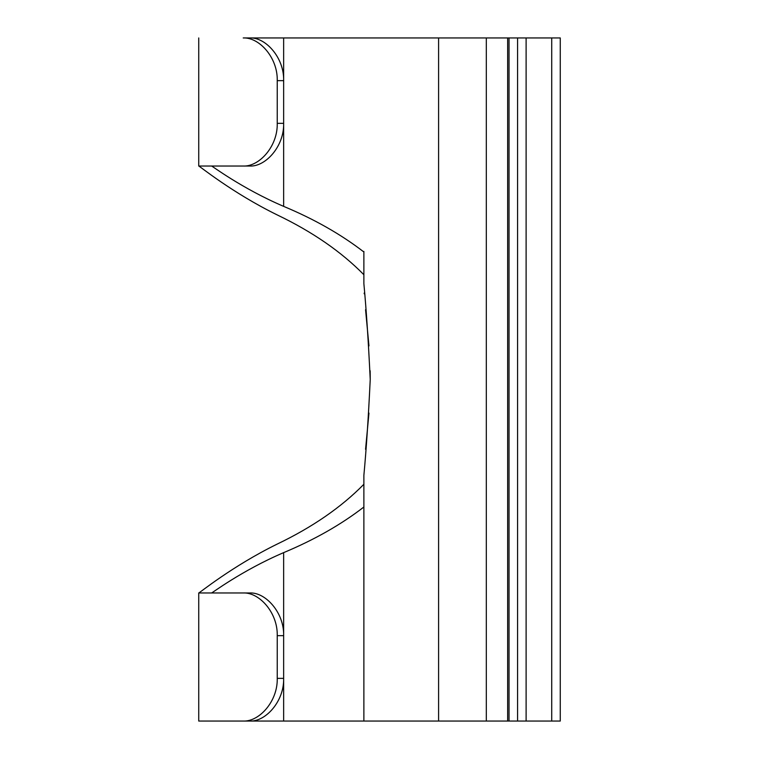 <?xml version="1.0" encoding="UTF-8"?>
<svg xmlns="http://www.w3.org/2000/svg" width="759" height="759" viewBox="0 0 759 759"><rect width="100%" height="100%" fill="white"/><g stroke="black" fill="none" stroke-linecap="round" stroke-linejoin="round"><path stroke-width="1.14" d="M370.231 379.5L370.145 370.781M368.959 345.933L365.563 309.681M364.225 293.837L364.178 293.078M363.874 251.419L363.874 283.638C366.293 309.577 368.409 341.531 370.231 379.5C368.409 417.469 366.293 449.423 363.874 475.362L363.874 721.05L363.874 475.362M365.563 449.319L368.959 413.067M517.572 37.95L517.572 721.05L560.265 721.05L560.265 37.95L283.648 37.95L283.648 123.337L277.244 123.337C277.832 146.402 259.208 166.8 243.222 166.031L249.901 166.031C265.489 166.828 284.245 146.449 283.648 123.337L283.648 206.372C314.406 219.218 341.142 234.427 363.874 251.988M517.572 721.05L249.901 721.05C265.489 721.847 284.245 701.468 283.648 678.356L283.648 721.05M363.874 507.012C341.142 524.573 314.406 539.782 283.648 552.628L283.648 635.663C284.245 612.551 265.489 592.172 249.901 592.969L198.735 592.969L198.735 721.05L249.901 721.05M243.222 592.969C259.208 592.2 277.832 612.598 277.244 635.663L277.244 678.356C277.832 701.42 259.208 721.818 243.222 721.05M198.735 592.969C198.592 593.718 231.875 566.309 277.244 544.061C312.442 527.192 341.322 507.259 363.874 484.27M277.244 80.644L283.648 80.644C284.245 57.532 265.489 37.153 249.901 37.95L243.222 37.95C259.208 37.182 277.832 57.58 277.244 80.644L277.244 123.337M243.222 37.95L277.244 37.95M363.874 274.73C341.322 251.741 312.442 231.808 277.244 214.939C231.875 192.691 198.592 165.282 198.735 166.031L243.222 166.031M283.648 552.628C241.523 570.654 211.363 593.661 211.543 592.969M211.543 166.031C211.363 165.339 241.523 188.346 283.648 206.372M249.901 37.95L283.648 37.95M277.244 635.663L283.648 635.663L283.648 678.356L277.244 678.356M551.727 721.05L551.727 37.95M526.11 721.05L526.11 37.95M509.033 721.05L509.033 37.95M507.657 721.05L507.657 37.95M486.31 721.05L486.31 37.95M438.588 721.05L438.588 37.95M198.735 37.95L198.735 166.031"/></g></svg>
